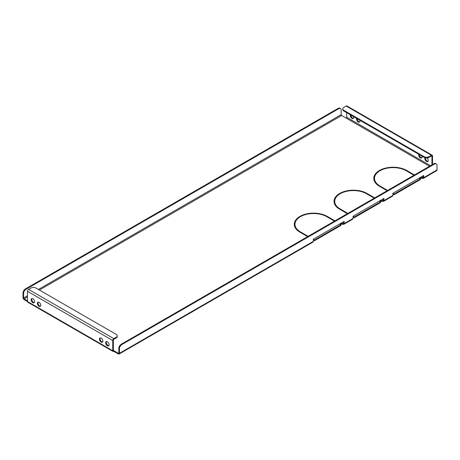 <?xml version="1.0" encoding="UTF-8"?>
<svg xmlns="http://www.w3.org/2000/svg" width="460" height="460" viewBox="0 0 460 460"><rect width="100%" height="100%" fill="white"/><g stroke="black" fill="none" stroke-linecap="round" stroke-linejoin="round"><path stroke-width="0.69" d="M107.393 341.763A2.426 1.397 -120 0 0 106.179 341.642A2.426 1.397 -120 0 0 105.806 343.585A2.426 1.397 -120 0 0 107.393 345.724A2.426 1.397 -120 0 0 108.6 345.845A2.426 1.397 -120 0 0 108.974 343.902A2.426 1.397 -120 0 0 107.393 341.763M106.513 341.533A2.426 1.397 -120 0 0 106.496 343.516A2.426 1.397 -120 0 0 107.985 345.379A2.426 1.397 -120 0 0 108.865 345.604M39.054 302.306A2.426 1.397 -120 0 0 37.841 302.191A2.426 1.397 -120 0 0 37.467 304.129A2.426 1.397 -120 0 0 39.054 306.268A2.426 1.397 -120 0 0 40.267 306.389A2.426 1.397 -120 0 0 40.635 304.445A2.426 1.397 -120 0 0 39.054 302.306M38.174 302.082A2.426 1.397 -120 0 0 38.157 304.06A2.426 1.397 -120 0 0 39.652 305.923A2.426 1.397 -120 0 0 40.526 306.153M101.177 338.175A2.426 1.397 -120 0 0 99.964 338.054A2.426 1.397 -120 0 0 99.596 339.997A2.426 1.397 -120 0 0 101.177 342.136A2.426 1.397 -120 0 0 102.39 342.257A2.426 1.397 -120 0 0 102.764 340.314A2.426 1.397 -120 0 0 101.177 338.175M100.303 337.95A2.426 1.397 -120 0 0 100.286 339.928A2.426 1.397 -120 0 0 101.775 341.791A2.426 1.397 -120 0 0 102.649 342.022M32.838 298.724A2.426 1.397 -120 0 0 31.631 298.603A2.426 1.397 -120 0 0 31.257 300.547A2.426 1.397 -120 0 0 32.838 302.68A2.426 1.397 -120 0 0 34.051 302.801A2.426 1.397 -120 0 0 34.425 300.857A2.426 1.397 -120 0 0 32.838 298.724M31.964 298.494A2.426 1.397 -120 0 0 31.947 300.478A2.426 1.397 -120 0 0 33.436 302.335A2.426 1.397 -120 0 0 34.316 302.565M427.116 157.918A2.426 1.397 60 0 1 427.777 161.569A2.426 1.397 60 0 1 426.564 161.448A2.426 1.397 60 0 1 425.011 157.734M425.466 157.837A2.426 1.397 -120 0 0 427.162 161.103A2.426 1.397 -120 0 0 428.036 161.333M359.835 120.255A2.426 1.397 60 0 1 359.438 122.118A2.426 1.397 60 0 1 358.225 121.998A2.426 1.397 60 0 1 356.621 118.398M357.109 118.68A2.426 1.397 -120 0 0 358.823 121.653A2.426 1.397 -120 0 0 359.697 121.877M421.958 156.124A2.426 1.397 60 0 1 421.561 157.981A2.426 1.397 60 0 1 420.348 157.866A2.426 1.397 60 0 1 418.744 154.267M419.232 154.548A2.426 1.397 -120 0 0 420.946 157.521A2.426 1.397 -120 0 0 421.826 157.745M353.619 116.667A2.426 1.397 60 0 1 353.228 118.53A2.426 1.397 60 0 1 352.015 118.41A2.426 1.397 60 0 1 350.405 114.81M350.894 115.098A2.426 1.397 -120 0 0 352.607 118.065A2.426 1.397 -120 0 0 353.487 118.295M353.107 217.085L354.252 217.747L380.592 202.538L380.592 201.854L379.299 201.106M118.323 353.268L118.824 352.981A0.701 0.408 -120 0 1 118.674 353.303A0.701 0.408 -120 0 1 118.323 353.268L113.355 350.399A0.701 0.408 120 0 0 113.499 350.721A0.701 0.408 120 0 0 113.85 350.687L113.85 351.377L118.323 353.959A1.547 0.891 -120 0 0 119.1 354.033A1.547 0.891 -120 0 0 119.416 353.326L313.346 241.362L313.346 239.183L344.16 221.392L344.16 223.571A1.547 0.891 60 0 1 343.839 224.279A1.547 0.891 60 0 1 343.068 224.204L340.084 224.376M313.346 239.355L314.49 240.016L340.831 224.808L340.831 225.498L314.49 240.701L313.346 240.045M430.537 165.669L346.644 117.231A0.701 0.408 -60 0 1 346.15 118.093L341.676 115.512A0.701 0.408 60 0 1 341.176 114.649L341.176 110.176A3.513 2.03 120 0 0 340.452 108.566A3.513 2.03 120 0 0 338.692 108.738L26.082 289.225A3.513 2.03 120 0 0 23.598 293.526L23 293.187L23 297.66A1.547 0.891 -120 0 0 24.092 299.552L112.757 350.744A1.547 0.891 120 0 0 113.079 351.452A1.547 0.891 120 0 0 113.85 351.377M344.16 223.571L353.107 218.408L353.107 216.229L383.922 198.438L383.922 200.617L392.869 195.454L392.869 193.269L423.683 175.484L423.683 177.663A1.547 0.891 60 0 1 423.361 178.371A1.547 0.891 60 0 1 422.585 178.296L419.6 178.463M392.869 193.441L394.007 194.103L420.348 178.894L420.348 179.584L394.007 194.793L392.869 194.131M383.922 200.617A1.547 0.891 60 0 1 383.6 201.325A1.547 0.891 60 0 1 382.829 201.25L379.845 201.417M298.27 231.092A18.624 10.752 180 0 1 294.969 224.98L294.969 224.29A18.624 10.752 180 0 1 300.179 216.833L299.684 216.545L299.684 217.143M294.273 224.635A19.331 11.161 180 0 1 298.27 218.178M338.031 208.133A18.624 10.752 180 0 1 334.73 202.026L334.73 201.336A18.624 10.752 180 0 1 339.94 193.879L339.44 193.591L339.44 194.183M334.035 201.681A19.331 11.161 180 0 1 338.031 195.224M377.792 185.179A18.624 10.752 180 0 1 374.492 179.066L374.492 178.382A18.624 10.752 180 0 1 379.701 170.919L379.201 170.631L379.201 171.229M373.796 178.721A19.331 11.161 180 0 1 377.792 172.27M334.966 220.846L327.261 216.401A19.331 11.161 180 0 0 300.179 216.257L300.673 216.545A18.624 10.752 180 0 1 326.767 216.689L334.472 221.133M347.392 213.676L339.687 209.225A19.331 11.161 180 0 1 334.029 201.336A19.331 11.161 180 0 1 339.44 193.591M347.886 213.388L340.187 208.938A18.624 10.752 180 0 1 334.73 201.336M353.107 216.401L354.252 217.057L380.592 201.854M383.324 198.783L383.324 200.272A0.701 0.408 60 0 1 383.18 200.594A0.701 0.408 60 0 1 382.829 200.56L379.983 200.709M420.348 178.894L419.06 178.152M423.085 175.823L423.085 177.318A0.701 0.408 60 0 1 422.941 177.64A0.701 0.408 60 0 1 422.585 177.606L419.744 177.755M23.598 293.526L23.598 298.005A0.701 0.408 -120 0 0 24.092 298.868L27.473 300.817M340.831 224.808L339.537 224.06M343.562 221.737L343.562 223.226A0.701 0.408 60 0 1 343.419 223.548A0.701 0.408 60 0 1 343.068 223.514L340.228 223.663M387.153 190.716L379.448 186.271A19.331 11.161 180 0 1 373.784 178.382A19.331 11.161 180 0 1 379.201 170.631M387.648 190.428L379.943 185.984A18.624 10.752 180 0 1 374.492 178.382M414.483 174.938L406.784 170.487A19.331 11.161 180 0 0 379.695 170.349L380.196 170.631A18.624 10.752 180 0 1 406.284 170.775L413.988 175.225M307.631 236.63L299.926 232.179A19.331 11.161 180 0 1 294.268 224.29A19.331 11.161 180 0 1 299.684 216.545M308.125 236.342L300.426 231.892A18.624 10.752 180 0 1 294.969 224.29M374.728 197.892L367.022 193.441A19.331 11.161 180 0 0 339.94 193.303L340.434 193.591A18.624 10.752 180 0 1 366.528 193.729L374.227 198.179M392.869 195.454A1.547 0.891 60 0 1 392.547 196.161L383.6 201.325M353.107 218.408A1.547 0.891 60 0 1 352.785 219.115L343.839 224.279M118.824 352.981L118.824 348.507A3.513 2.03 -60 0 1 121.308 344.201L121.9 344.546L434.516 164.059A3.513 2.03 120 0 1 436.27 163.886A3.513 2.03 120 0 1 437 165.496L437 169.97A1.547 0.891 60 0 1 436.678 170.683L423.361 178.371M113.079 351.452L27.796 302.214A1.547 0.891 -60 0 1 27.473 301.507L27.473 291.289A1.547 0.891 -60 0 1 28.566 289.397L113.85 338.635A1.547 0.891 120 0 0 112.757 340.526L27.473 291.289M113.355 350.399L113.355 340.187A0.701 0.408 120 0 1 113.85 339.325L116.236 337.945L116.236 337.26A3.513 2.03 -0 0 0 117.265 335.823A3.513 2.03 -0 0 0 116.236 334.391L35.92 288.017A3.513 2.03 -0 0 0 30.952 288.017L28.566 289.397M112.757 350.744L112.757 340.526M346.644 117.231L346.644 112.642M431.434 155.279L346.15 106.041L343.764 107.421A3.513 2.03 0 0 0 342.734 108.853A3.513 2.03 0 0 0 343.764 110.291L424.08 156.659A3.513 2.03 0 0 0 429.048 156.659L431.434 155.279A1.547 0.891 120 0 1 432.204 155.204A1.547 0.891 120 0 1 432.526 155.911L432.526 164.519M431.928 156.256A0.701 0.408 120 0 0 431.785 155.934A0.701 0.408 120 0 0 431.434 155.969L431.928 156.256L431.928 164.864M313.346 241.362A1.547 0.891 60 0 1 313.024 242.069L119.1 354.033M119.416 353.326L119.416 348.853L118.824 348.507M121.9 344.546A3.513 2.03 120 0 0 119.416 348.853M121.308 344.201L433.918 163.72A3.513 2.03 -60 0 1 435.678 163.541L436.27 163.886M338.692 108.738L338.1 108.393L25.484 288.88L26.082 289.225M338.1 108.393A3.513 2.03 -60 0 1 339.854 108.221L340.452 108.566M23 293.187A3.513 2.03 -60 0 1 25.484 288.88M419.445 177.928L419.445 178.376M422.188 177.376L422.188 178.066M394.007 194.103L394.007 194.793M113.85 338.635L116.236 337.26M117.265 335.823L117.265 336.513A3.513 2.03 180 0 1 116.236 337.945M346.15 106.041A1.547 0.891 -60 0 1 346.921 105.967L432.204 155.204M429.048 156.659L429.048 157.349L431.434 155.969M429.048 157.349A3.513 2.03 180 0 1 424.08 157.349L424.08 156.659M343.764 110.291L343.764 110.975L424.08 157.349M343.764 110.975A3.513 2.03 180 0 1 342.734 109.543L342.734 108.853M339.928 223.836L339.928 224.284M342.671 223.284L342.671 223.974M314.49 240.016L314.49 240.701M379.684 200.882L379.684 201.33M382.427 200.33L382.427 201.02M354.252 217.057L354.252 217.747M382.829 200.56L383.324 200.272M422.585 177.606L423.085 177.318M346.15 118.093L429.542 166.244M341.676 115.512L39.399 290.03M27.473 296.913L24.092 298.868M343.068 223.514L343.562 223.226M423.683 177.663L437 169.97M434.516 164.059L433.918 163.72M341.176 114.649L38.404 289.455M27.473 295.768L23.598 298.005M379.943 185.984L379.943 186.559M406.784 170.487L406.784 171.062M340.187 208.938L340.187 209.513M327.261 216.401L327.261 216.97M300.426 231.892L300.426 232.467M367.022 193.441L367.022 194.017"/></g></svg>
